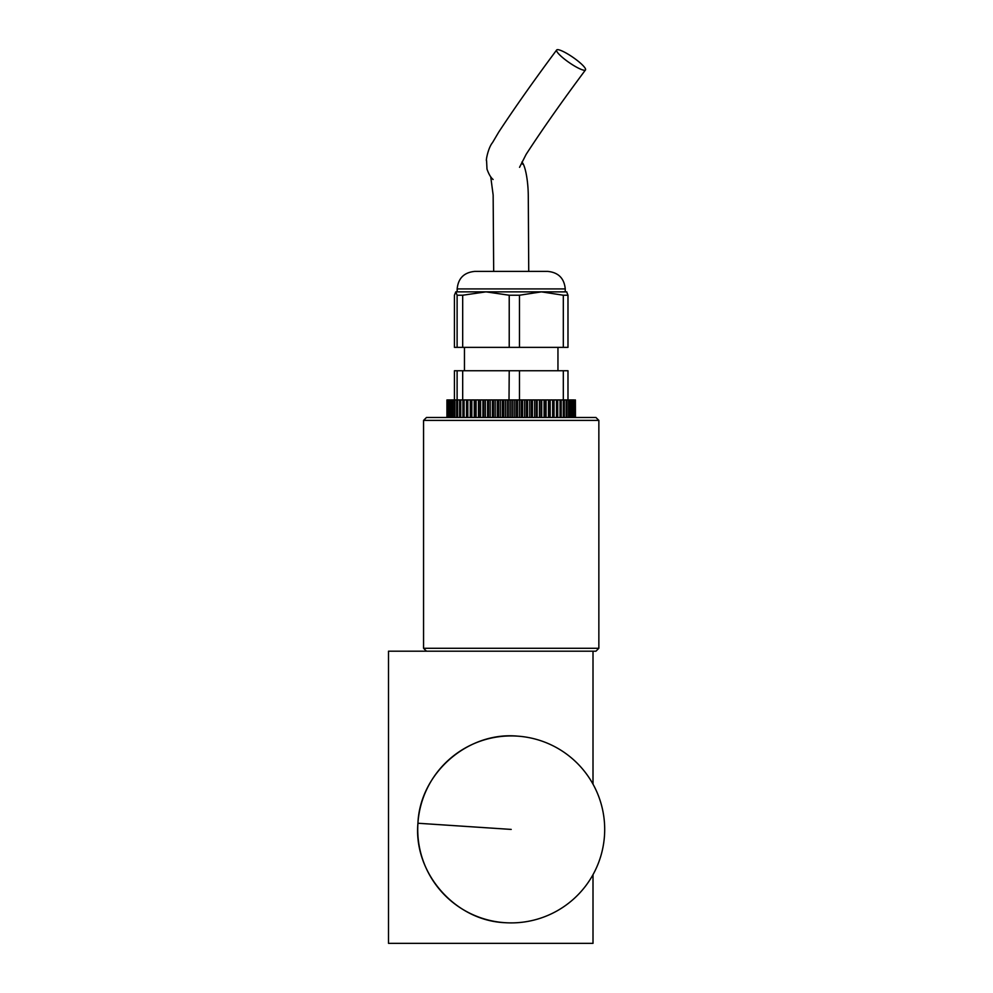 <?xml version="1.0" encoding="UTF-8"?>
<svg xmlns="http://www.w3.org/2000/svg" width="993" height="993" viewBox="0 0 993 993"><rect width="100%" height="100%" fill="white"/><g stroke="black" fill="none" stroke-linecap="round" stroke-linejoin="round"><path stroke-width="1.49" d="M593.007 874.672L593.007 943.35L388.511 943.35L388.511 651.197L593.007 651.197L593.007 784.147M426.481 651.197L423.564 648.28L598.853 648.28L595.937 651.197L593.007 651.197M598.853 420.399L423.564 420.399L426.481 417.482L595.937 417.482L598.853 420.399L598.853 648.28M446.937 417.482L446.937 399.943L446.937 417.482M573.966 417.482L573.966 399.943L574.326 417.482M573.966 399.943L571.509 399.943L571.509 417.482M572.626 417.482L572.626 399.943M570.876 417.482L570.876 399.943L569.498 399.943L569.498 417.482M568.728 417.482L568.728 399.943L567.102 399.943L567.102 417.482M566.196 417.482L566.196 399.943L567.102 399.943M566.196 399.943L564.322 399.943L564.322 417.482M563.304 417.482L563.304 399.943L564.322 399.943M563.304 399.943L561.194 399.943L561.194 417.482M560.052 417.482L560.052 399.943L561.194 399.943M560.052 399.943L557.743 399.943L557.743 417.482M556.49 417.482L556.49 399.943L557.743 399.943M556.49 399.943L553.97 399.943L553.97 417.482M554.044 417.482L554.044 399.943M552.617 417.482L552.617 399.943L549.911 399.943L549.911 417.482M550.184 417.482L550.184 399.943L545.604 399.943L545.604 417.482M548.471 417.482L548.471 399.943M546.076 417.482L546.076 399.943M541.731 417.482L541.731 399.943L544.09 399.943L544.09 417.482L544.09 399.943L545.604 399.943M544.09 399.943L541.061 399.943L541.061 417.482M539.472 417.482L539.472 399.943L536.332 399.943L536.332 417.482M537.176 417.482L537.176 399.943M534.668 417.482L534.668 399.943L536.332 399.943M532.459 417.482L532.459 399.943L531.416 399.943L531.416 417.482M529.716 417.482L529.716 399.943L526.377 399.943L526.377 417.482M527.593 417.482L527.593 399.943M524.639 417.482L524.639 399.943L526.377 399.943M524.639 399.943L521.238 399.943L521.238 417.482M522.628 417.482L522.628 399.943L516.025 399.943L516.025 417.482M519.476 417.482L519.463 370.737L563.316 370.737L563.316 399.943M517.576 417.482L517.576 399.943M514.25 417.482L514.25 399.943L510.787 399.943L510.787 417.482M512.487 417.482L512.487 399.943M509.012 417.482L509.012 399.943L505.549 399.943L505.549 417.482M507.386 417.482L507.386 399.943M503.774 417.482L503.774 399.943L505.549 399.943M502.309 417.482L502.309 399.943L500.348 399.943L500.348 417.482M498.598 417.482L498.598 399.943L500.348 399.943M498.598 399.943L495.222 399.943L495.222 417.482M497.294 417.482L497.294 399.943M493.509 417.482L493.509 399.943L490.207 399.943L490.207 417.482M492.379 417.482L492.379 399.943M488.531 417.482L488.531 399.943L490.207 399.943M488.531 399.943L485.329 399.943L485.329 417.482M487.575 417.482L487.575 399.943M483.703 417.482L483.703 399.943L480.612 399.943L480.612 417.482M482.933 417.482L482.933 399.943M479.06 417.482L479.06 399.943L480.612 399.943M479.06 399.943L476.106 399.943L476.106 417.482M478.489 417.482L478.489 399.943L471.836 399.943L471.836 417.482M474.629 417.482L474.629 399.943L476.106 399.943M474.257 417.482L474.257 399.943M470.446 417.482L470.446 399.943L467.827 399.943L467.827 417.482M470.272 417.482L470.272 399.943M466.524 417.482L466.524 399.943L467.827 399.943M466.524 399.943L464.103 399.943L464.103 417.482M462.912 417.482L462.912 399.943L464.103 399.943M459.61 417.482L459.61 399.943L460.702 399.943L460.702 417.482M459.61 399.943L457.624 399.943L457.624 417.482M456.656 417.482L456.656 399.943L457.624 399.943M456.656 399.943L454.906 399.943L454.906 417.482M454.074 417.482L454.074 399.943L454.906 399.943M454.074 399.943L452.572 399.943L452.572 417.482M451.865 417.482L451.865 399.943L452.572 399.943M451.865 399.943L450.623 399.943L450.623 417.482M450.052 417.482L450.623 399.943M450.052 399.943L449.072 399.943L449.072 417.482M448.637 417.482L449.072 399.943M447.657 417.482L447.657 399.943L447.942 417.482M447.942 399.943L448.637 399.943L447.942 399.943M447.657 399.943L447.235 417.482M447.086 417.482L446.937 399.943M575.381 417.482L575.381 399.943L575.456 417.482M574.885 417.482L574.885 399.943L575.108 417.482M462.688 399.943L460.702 399.943L462.688 399.943L462.688 370.737L509.223 370.737L509.012 399.943L510.787 399.943L509.223 399.943M470.446 399.943L471.836 399.943L470.446 399.943M483.703 399.943L485.329 399.943L483.703 399.943M493.509 399.943L495.222 399.943L493.509 399.943M503.774 399.943L502.309 399.943L503.774 399.943M514.25 399.943L516.025 399.943L514.25 399.943M529.716 399.943L531.416 399.943L529.716 399.943M534.668 399.943L532.459 399.943L534.668 399.943M539.472 399.943L541.061 399.943L539.472 399.943M552.617 399.943L553.97 399.943L552.617 399.943M570.876 399.943L571.509 399.943M565.253 288.926C564.223 278.288 558.376 272.442 547.726 271.399L474.741 271.399C464.041 272.442 458.195 278.288 457.165 288.926L565.253 288.926L565.253 291.855L541.396 291.855L563.316 295.231L563.316 347.364L519.463 347.364L519.463 295.231L541.396 291.855L566.792 291.892M519.463 347.364L462.688 347.364L462.688 295.231L485.949 291.855L457.227 291.855M563.316 295.231L567.984 295.231L567.984 347.364L563.316 347.364M567.984 295.231L566.643 291.855M454.434 347.364L454.434 295.231L455.775 291.855L457.115 295.231L457.115 347.364L454.434 347.364M455.775 291.855L541.396 291.855M454.434 399.943L454.434 370.737L457.115 370.737L457.115 399.943M567.984 399.943L567.984 370.737L563.316 370.737M519.463 370.737L509.223 370.737M462.688 370.737L457.115 370.737M462.688 347.364L457.115 347.364M462.688 295.231L457.115 295.231M485.949 291.855L509.223 295.231L509.223 347.364M519.463 295.231L509.223 295.231M557.743 49.65A17.526 3.24 -145.4 0 1 574.972 58.761A17.526 3.24 -145.4 0 1 585.485 69.932A17.526 3.24 -145.4 0 1 584.405 70.267A17.526 3.24 -145.4 0 1 567.189 61.169A17.526 3.24 -145.4 0 1 556.663 49.985A17.526 3.24 -145.4 0 1 557.743 49.65M417.929 823.247C419.927 773.324 467.604 731.543 517.365 736.123A93.491 93.491 0 0 0 417.929 823.247A93.491 93.491 0 0 0 505.052 922.696C455.117 920.685 413.349 873.008 417.929 823.247L511.209 829.416M423.564 648.28L423.564 420.399M557.954 347.364L557.954 370.737M457.165 288.926L457.165 291.855M464.463 347.364L464.463 370.737M528.735 271.399L528.288 196.751C528.239 179.932 525.074 165.136 521.958 162.107M522.666 164.168L522.144 161.76M519.55 167.321L526.129 154.362C542.526 129.14 562.311 100.988 585.485 69.932M493.682 271.399L493.149 195.038L490.728 176.791M493.111 179.497C490.84 177.673 488.804 174.209 486.992 169.12L486.582 160.643C485.614 161.735 487.985 148.007 492.54 142.57L498.709 132.131C514.734 107.753 534.06 80.371 556.663 49.985M505.052 922.696A93.491 93.491 0 0 0 604.489 835.572A93.491 93.491 0 0 0 517.365 736.123"/></g></svg>
